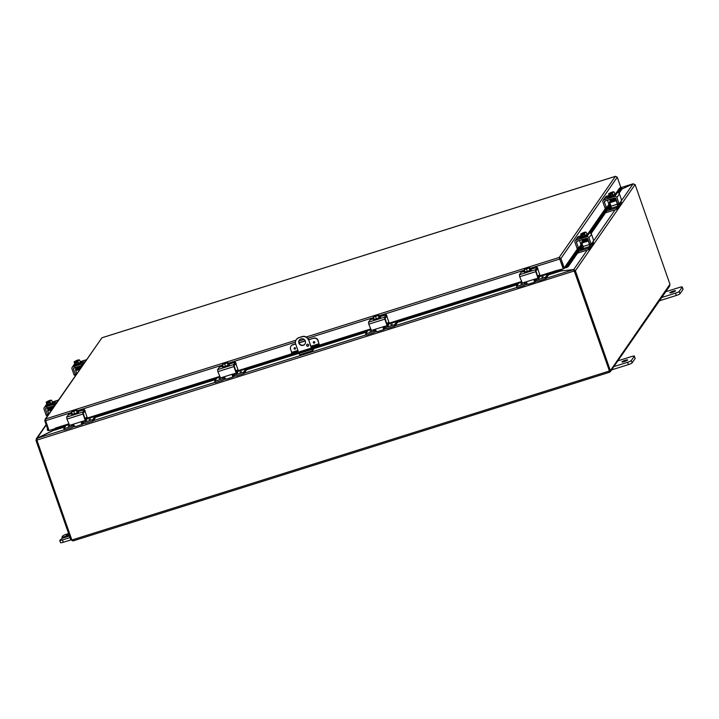 <?xml version="1.0" encoding="UTF-8"?>
<svg xmlns="http://www.w3.org/2000/svg" width="719" height="719" viewBox="0 0 719 719"><rect width="100%" height="100%" fill="white"/><g stroke="black" fill="none" stroke-linecap="round" stroke-linejoin="round"><path stroke-width="1.08" d="M68.916 534.46L66.238 535.062L68.709 533.858M70.013 537.596L62.481 539.969A3.442 0.53 160.7 0 1 59.74 540.382A3.442 0.53 160.7 0 1 59.776 540.257L62.436 538.216L68.862 536.203A3.011 0.458 160.7 0 0 69.455 536.006M63.623 537.848L63.317 536.958L61.942 537.165L62.769 535.934A3.442 0.53 160.7 0 1 66.481 534.208L68.593 533.543M63.317 536.958L69.15 535.125M60.585 542.566A3.442 0.53 -19.3 0 0 60.549 542.692A3.442 0.53 -19.3 0 0 63.29 542.27L71.756 539.654M664.85 292.013L679.5 287.402A3.442 0.53 160.7 0 1 682.241 286.989A3.442 0.53 160.7 0 1 682.205 287.115L679.212 291.438A3.442 0.53 160.7 0 1 675.501 293.163L660.86 297.765M672.247 292.426A3.011 0.458 160.7 0 1 669.838 292.795A3.011 0.458 160.7 0 1 672.535 291.366A3.011 0.458 160.7 0 1 675.527 290.8A3.011 0.458 160.7 0 1 672.247 292.426M659.485 300.767L676.309 295.473A3.442 0.53 -19.3 0 0 680.021 293.747L683.014 289.424A3.442 0.53 -19.3 0 0 683.05 289.299L682.241 286.989M244.909 370.294L298.915 353.317L299.742 354.764L312.522 350.719M313.826 348.913L312.585 350.728L311.749 349.263M313.538 338.361A3.442 3.325 34.7 0 1 317.87 340.554L318.023 340.339A3.442 3.325 -145.3 0 0 313.691 338.146L308.694 339.88A5.159 4.988 -145.3 0 0 302.187 336.573L298.969 337.579A5.159 4.988 -145.3 0 0 296.417 339.449L296.273 339.665A5.159 4.988 34.7 0 0 295.689 344.113L298.484 352.094M311.327 348.05L308.685 339.862L311.525 347.978M302.187 336.573L302.034 336.78A5.159 4.988 34.7 0 1 308.532 340.078M302.034 336.78L298.969 337.579M296.273 339.665A5.159 4.988 34.7 0 1 298.825 337.795M305.323 341.085A3.442 3.325 34.7 0 1 300.218 344.832A3.442 3.325 34.7 0 1 302.546 338.775A3.442 3.325 34.7 0 1 305.323 341.085M306.662 345.56A1.079 1.043 34.7 0 1 308.253 344.392A1.079 1.043 34.7 0 1 307.534 346.288A1.079 1.043 34.7 0 1 306.662 345.56M366.924 331.926L311.956 349.209L312.298 349.722L312.855 348.931M306.86 344.536A1.079 1.043 -145.3 0 0 308.613 345.749M299.365 340.033A3.442 3.325 -145.3 0 0 300.371 344.617A3.442 3.325 -145.3 0 0 305.009 343.952M616.947 361.136L631.597 356.525A3.442 0.53 160.7 0 1 634.338 356.112A3.442 0.53 160.7 0 1 634.302 356.238L631.309 360.561A3.442 0.53 160.7 0 1 627.597 362.286L612.956 366.897M624.344 361.558A3.011 0.458 160.7 0 1 621.935 361.918A3.011 0.458 160.7 0 1 624.631 360.489A3.011 0.458 160.7 0 1 627.624 359.931A3.011 0.458 160.7 0 1 624.344 361.558M611.59 369.89L628.406 364.596A3.442 0.53 -19.3 0 0 632.118 362.87L635.111 358.547A3.442 0.53 -19.3 0 0 635.147 358.422L634.338 356.112M55.57 429.171L54.267 430.259L54.527 428.83M559.822 271.099L559.418 270.092M557.117 271.674L559.49 270.928L559.22 270.155M55.39 428.641L55.714 429.594L57.008 429.369L56.684 428.416L55.39 428.56M559.589 270.038L560.047 271.117M621.998 189.025L633.124 183.83L635.012 184.666L575.479 270.587L573.717 269.571L561.081 270.919L560.541 269.742M562.276 269.194L561.099 270.973M54.752 429.558L36.984 438.32L36.049 440.181L36.993 439.884M55.66 429.333L37.109 438.302L64.18 429.791M546.143 278.262L573.546 269.643L559.607 271.045M37.011 438.392L46.25 424.956M633.277 183.785L622.007 188.971M633.017 183.884L620.146 187.884M574.238 270.748L573.546 269.643L574.005 270.605M574.364 270.955L36.966 440.082L37.109 438.302M574.05 270.515L575.479 270.587L574.526 270.883M574.041 270.497L573.717 269.571L587.198 250.104M635.111 184.531L669.919 284.176M36.93 439.974L36.049 440.181M35.95 440.325L70.839 539.942M574.292 271.144L609.29 370.564M36.894 440.109L71.765 539.699A0.962 0.935 34.7 0 1 72.367 539.861L72.979 540.706M574.427 271.018L609.317 370.644L610.53 370.402L610.413 371.579L609.469 372.262L608.786 371.211L609.505 370.591M72.367 539.861L608.786 371.211A0.962 0.935 34.7 0 1 609.164 370.743M608.984 371.355L609.361 372.316L73.086 540.922L71.028 539.888M72.053 539.699L72.592 539.978M71.1 539.996L72.008 539.717M72.925 540.922L72.7 540.293M609.649 372.172L609.577 370.698L610.53 370.402L670 284.158M610.269 370.348L575.38 270.721M669.056 286.441L669.937 284.67M295.033 349.137A0.755 0.728 34.7 0 1 294.17 348.005A0.755 0.728 34.7 0 1 295.203 347.834A0.755 0.728 34.7 0 1 295.033 349.137M314.302 343.08A0.755 0.728 34.7 0 1 313.43 341.947A0.755 0.728 34.7 0 1 314.473 341.777A0.755 0.728 34.7 0 1 314.302 343.08M297.9 350.414L291.707 352.355L290.584 349.137A3.442 3.325 34.7 0 1 292.669 344.922L292.813 344.707A3.442 3.325 -145.3 0 0 291.042 346.064M291.707 352.355L291.366 354.054A3.442 0.53 160.7 0 0 291.33 354.179L291.662 355.132A3.442 0.53 -19.3 0 0 294.413 354.719L294.08 353.766A3.442 0.53 160.7 0 1 291.33 354.179M313.691 338.146L308.64 339.736M305.216 340.806L299.005 342.756M295.599 343.835L292.813 344.707M318.023 340.339L319.515 345.668L318.993 346.423L319.002 343.772L317.87 340.554M318.661 345.479A3.442 0.53 160.7 0 1 314.949 347.205L294.08 353.766M314.949 347.205L315.282 348.158A3.442 0.53 -19.3 0 0 318.993 346.423M315.282 348.158L294.413 354.719M311.309 347.367L313.116 347.079L310.779 348.239L298.745 352.022L297.028 352.283L298.286 351.51M305.278 340.959L299.059 342.909M295.644 343.979L292.669 344.922M47.616 428.866L47.508 430.384L48.137 430.357M47.805 429.396L47.229 429.423M56.684 428.416L68.889 424.578M85.219 419.438L219.798 377.124M236.129 371.993L291.474 354.593M319.416 345.803L370.707 329.679M387.047 324.548L521.617 282.234M537.956 277.094L554.861 271.782L555.185 272.744L557.027 271.98L556.704 271.018L554.861 271.782M556.704 271.018L556.668 270.488L563.238 268.888L559.777 259.02L529.912 268.412M537.893 276.905L556.74 270.982L557.063 271.944L556.991 270.856M566.392 267.612L568.172 266.686L567.794 265.751L566.015 266.677L566.177 267.693A1.447 1.402 -145.3 0 1 564.927 267.576M566.015 266.677L565.233 266.488L577.743 248.441M567.794 265.751L582.435 244.631M590.38 233.163L610.377 204.304M618.322 192.836L621.638 188.054L622.016 188.989L619.032 193.294M616.012 193.222L619.562 188.09L621.638 188.054M68.817 424.39L55.426 428.596L55.345 428.102L68.656 423.922M57.008 429.369L65.105 426.825M84.878 420.606L86.774 420.013M94 417.739L216.015 379.38M235.787 373.161L237.683 372.568M386.696 325.716L388.593 325.123M395.827 322.849L517.842 284.481M537.614 278.271L539.502 277.669M546.737 275.395L555.185 272.744M568.172 266.686L578.876 251.237M579.999 249.619L582.246 246.374M591.09 233.612L606.827 210.919M607.95 209.292L610.188 206.056M559.49 258.427L563.435 268.654L564.388 268.358L560.928 258.481L559.157 257.474L563.238 268.888M564.388 268.358L565.233 266.488M615.545 176.308L617.253 177.207L620.713 187.075L619.823 188.36M556.668 270.488L537.731 276.438M55.444 428.542L49.072 430.546L45.621 420.669L45.71 418.907L44.776 420.759L48.236 430.636L49.018 430.384M44.973 419.465L101.927 337.786L45.71 418.907L295.931 340.24M101.945 337.786L615.374 176.362L559.157 257.474L559.741 258.624M559.975 258.777L560.928 258.481L617.253 177.207M45.594 420.507L44.776 420.759M75.405 374.473L74.075 374.896L75.594 374.779L73.482 368.982L74.273 367.84M76.726 373.565L74.255 375.201M74.075 374.896L71.963 368.865A1.717 1.663 34.7 0 1 73.005 366.762L83.844 363.347A1.717 1.663 34.7 0 1 83.862 363.347L86.343 359.752L80.213 361.675M82.55 365.243L74.003 367.921A0.863 0.827 -145.3 0 0 73.482 368.982M75.612 375.489L74.695 374.581M81.193 362.466L83.907 361.864L80.402 363.338M76.915 361.118L79.144 359.833L77.643 360.057L78.748 360.057L76.915 361.118A4.44 0.908 72.5 0 0 76.915 361.163L77.355 362.43L76.394 362.727L75.953 361.468A4.44 0.908 -107.5 0 1 75.953 361.423L76.681 360.363A4.44 0.908 -107.5 0 1 76.699 360.39L76.942 361.073M77.571 360.174L77.328 360.884M77.104 361.702L76.394 362.727M79.162 359.833A4.467 4.467 0 0 0 79.144 359.833A3.649 1.123 67.8 0 1 79.162 359.833A3.649 1.123 67.8 0 1 79.683 360.165A3.649 2.409 78.5 0 0 78.695 360.354A3.649 2.409 78.5 0 0 77.922 361.145A3.649 3.523 -145.3 0 0 76.915 361.163M75.953 361.468A3.649 3.523 -145.3 0 0 75.135 362.017A3.649 1.123 -112.2 0 0 74.524 361.666L75.953 361.423M79.683 360.165L80.429 362.304L78.668 363.284L75.89 364.156L75.135 362.017M78.668 363.284L77.922 361.145M76.69 360.722L75.064 361.486M78.614 360.246L77.652 360.417M76.681 360.363L74.524 361.666A3.649 1.123 -112.2 0 0 74.138 361.873A3.649 1.123 -112.2 0 0 74.12 361.909L74.875 364.057L75.89 364.156M76.025 361.315L74.848 361.423L76.609 360.48M80.294 361.918A3.577 0.548 160.7 0 1 81.022 361.999L81.247 362.637A3.577 0.548 160.7 0 1 81.211 362.771A3.577 0.548 160.7 0 1 77.706 364.452A3.577 0.548 160.7 0 1 74.497 365L74.273 364.362A3.577 0.548 160.7 0 1 74.309 364.227A3.577 0.548 160.7 0 1 74.794 363.841M81.022 361.999A3.577 0.548 160.7 0 1 80.986 362.133A3.577 0.548 160.7 0 1 77.481 363.814A3.577 0.548 160.7 0 1 74.273 364.362M76.034 368.577L81.058 367.391M81.535 366.708L75.926 368.2M80.591 368.074L75.54 369.656L76.043 368.928M75.54 369.656L75.702 370.636L79.674 369.386M76.744 373.619L75.702 370.636M606.333 207.548L604.994 207.971L606.512 207.854L604.4 202.057L605.191 200.916M607.51 200.188L608.903 204.421L606.521 207.854L605.173 208.276M618.691 204.124L617.801 204.412M619.706 203.207L620.048 204.313A3.442 3.325 34.7 0 1 619.481 205.913L620.605 204.295A3.442 3.325 -145.3 0 0 621.171 202.695L621.189 201.041L619.23 203.863L617.711 203.971L619.212 203.863M604.994 207.971L602.881 201.94A1.717 1.663 34.7 0 1 603.924 199.837L614.763 196.431A1.717 1.663 34.7 0 1 616.938 197.527L619.427 193.923L621.54 199.954L621.189 201.041M616.938 197.527L619.041 203.558M619.481 205.913A3.442 3.325 34.7 0 1 618.277 206.955M618.079 205.49A1.717 1.663 -145.3 0 0 618.619 204.762L618.547 203.747M617.711 203.971L615.788 198.48A0.863 0.827 -145.3 0 0 614.7 197.932L604.931 201.005A0.863 0.827 -145.3 0 0 604.4 202.057M619.427 193.923A1.717 1.663 -145.3 0 0 617.261 192.827L614.727 193.627M609.164 195.37L606.423 196.233A1.717 1.663 -145.3 0 0 605.569 196.862L603.079 200.457M609.299 197.051L606.36 197.725L608.876 196.557M611.626 193.645L610.916 194.678L610.467 193.411A4.44 0.908 -107.5 0 1 610.467 193.366L611.195 192.306A4.44 0.908 -107.5 0 1 611.222 192.333L611.456 193.025M611.429 193.06L613.658 191.775L612.166 192.009L613.262 192.009L611.429 193.06A4.44 0.908 72.5 0 0 611.438 193.105L611.878 194.373L610.916 194.678M612.085 192.117L611.851 192.827M610.467 193.411A3.649 3.523 -145.3 0 0 609.649 193.959A3.649 1.123 -112.2 0 0 609.038 193.609L610.467 193.366M611.195 192.306L609.038 193.609A3.649 1.123 -112.2 0 0 608.66 193.824A3.649 1.123 -112.2 0 0 608.634 193.86L609.388 195.999L610.404 196.098L609.649 193.959M613.136 192.189L612.175 192.359M611.204 192.665L609.577 193.429M610.539 193.258L609.37 193.366L611.123 192.422M613.675 191.775A4.467 4.467 0 0 0 613.658 191.775A3.649 1.123 67.8 0 1 613.675 191.775A3.649 1.123 67.8 0 1 614.197 192.108A3.649 2.409 78.5 0 0 613.217 192.306A3.649 2.409 78.5 0 0 612.435 193.087A3.649 3.523 -145.3 0 0 611.438 193.105M612.435 193.087L613.181 195.226L614.952 194.247L614.197 192.108M613.181 195.226L610.404 196.098M614.817 193.86A3.577 0.548 160.7 0 1 615.545 193.941L615.77 194.579A3.577 0.548 160.7 0 1 615.734 194.714A3.577 0.548 160.7 0 1 612.22 196.404A3.577 0.548 160.7 0 1 609.02 196.943L608.795 196.305A3.577 0.548 160.7 0 1 608.831 196.17A3.577 0.548 160.7 0 1 609.317 195.784M615.545 193.941A3.577 0.548 160.7 0 1 615.509 194.076A3.577 0.548 160.7 0 1 611.995 195.757A3.577 0.548 160.7 0 1 608.795 196.305M609.865 209.373L610.692 208.968L609.865 209.373M616.174 199.585L609.658 201.724L610.368 200.709M606.629 209.705L617.774 206.137L616.084 199.711M617.459 204.169L611.033 206.191L611.348 208.15M611.033 206.191L609.82 202.713L616.237 200.691M609.658 201.724L609.82 202.713M616.201 207.962L616.668 209.301L616.641 207.755L605.506 211.332M616.668 209.301L605.515 212.806M616.641 207.755L617.774 206.137M610.512 204.69L610 204.843M621.486 202.785L621.018 203.45M611.312 207.18L608.876 207.953M616.596 200.79L617.549 203.63A3.442 0.701 -107.5 0 1 618.178 207.557L617.109 209.094M608.876 206.47L610.907 205.832M47.463 414.8L46.133 415.223L47.634 415.106L45.54 409.3L46.331 408.167M48.784 413.883L46.313 415.528M46.133 415.223L44.021 409.192A1.717 1.663 34.7 0 1 45.063 407.08L55.902 403.674A1.717 1.663 34.7 0 1 55.92 403.665L58.401 400.07L52.271 402.002M54.608 405.561L46.061 408.248A0.863 0.827 -145.3 0 0 45.54 409.3M47.67 415.816L46.753 414.899M53.242 402.784L55.965 402.182L52.46 403.665M48.973 401.445L51.202 400.15L49.701 400.384L50.797 400.384L48.973 401.445A4.44 0.908 72.5 0 0 48.973 401.49L49.413 402.748L48.452 403.053L48.011 401.786A4.44 0.908 -107.5 0 1 48.002 401.741L48.739 400.69A4.44 0.908 -107.5 0 1 48.757 400.708L49 401.4M49.629 400.492L49.386 401.202M49.162 402.029L48.452 403.053M51.202 400.15A4.467 4.467 0 0 1 51.22 400.159A3.649 1.123 67.8 0 1 51.22 400.159A3.649 1.123 67.8 0 1 51.741 400.483A3.649 2.409 78.5 0 0 50.752 400.681A3.649 2.409 78.5 0 0 49.971 401.463A3.649 3.523 -145.3 0 0 48.973 401.49M48.011 401.786A3.649 3.523 -145.3 0 0 47.193 402.334A3.649 1.123 -112.2 0 0 46.582 401.993L48.002 401.741M51.741 400.483L52.487 402.631L50.725 403.602L47.939 404.482L47.193 402.334M50.725 403.602L49.971 401.463M48.748 401.04L47.121 401.813M50.672 400.564L49.71 400.735M48.739 400.69L46.582 401.993A3.649 1.123 -112.2 0 0 46.196 402.2A3.649 1.123 -112.2 0 0 46.178 402.236L46.924 404.375L47.939 404.482M48.083 401.633L46.906 401.75L48.667 400.798M52.352 402.236A3.577 0.548 160.7 0 1 53.08 402.316L53.305 402.964A3.577 0.548 160.7 0 1 53.269 403.089A3.577 0.548 160.7 0 1 49.764 404.779A3.577 0.548 160.7 0 1 46.555 405.327L46.331 404.68A3.577 0.548 160.7 0 1 46.367 404.554A3.577 0.548 160.7 0 1 46.852 404.168M53.08 402.316A3.577 0.548 160.7 0 1 53.044 402.451A3.577 0.548 160.7 0 1 49.539 404.141A3.577 0.548 160.7 0 1 46.331 404.68L44.21 407.709M48.092 408.904L53.116 407.709M52.649 408.392L47.598 409.983L48.101 409.255M47.598 409.983L47.76 410.962L51.732 409.713M48.802 413.946L47.76 410.962M578.391 247.875L577.051 248.298L578.57 248.181L576.458 242.375L577.249 241.242M579.568 240.514L580.952 244.748L578.579 248.172L577.231 248.603M590.056 245.458L590.757 244.46L589.859 244.73M591.755 243.534L592.105 244.64A3.442 3.325 34.7 0 1 591.539 246.24L592.663 244.622A3.442 3.325 -145.3 0 0 593.229 243.013L593.247 241.359L591.288 244.181L589.948 244.604M577.051 248.298L574.939 242.267A1.717 1.663 34.7 0 1 575.982 240.155L586.821 236.749A1.717 1.663 34.7 0 1 588.987 237.845L591.485 234.25L593.597 240.272L593.247 241.359M588.987 237.845L591.099 243.876M591.539 246.24A3.442 3.325 34.7 0 1 590.335 247.282M590.137 245.808A1.717 1.663 -145.3 0 0 590.676 245.089L590.605 244.074M589.769 244.298L587.845 238.798A0.863 0.827 -145.3 0 0 586.758 238.25L576.98 241.323A0.863 0.827 -145.3 0 0 576.458 242.375M591.485 234.25A1.717 1.663 -145.3 0 0 589.319 233.145L586.785 233.945M581.222 235.697L578.48 236.56A1.717 1.663 -145.3 0 0 577.627 237.18L575.128 240.784M581.356 237.378L578.418 238.052L580.934 236.875M583.675 233.972L582.965 234.996L582.525 233.738A4.44 0.908 -107.5 0 1 582.525 233.693L583.253 232.632A4.44 0.908 -107.5 0 1 583.28 232.659L583.513 233.342M583.486 233.387L585.715 232.093L584.223 232.327L585.32 232.327L583.486 233.387A4.44 0.908 72.5 0 0 583.486 233.432L583.936 234.691L582.965 234.996M584.143 232.444L583.909 233.145M582.525 233.738A3.649 3.523 -145.3 0 0 581.707 234.286A3.649 1.123 -112.2 0 0 581.096 233.936L582.525 233.693M583.253 232.632L581.096 233.936A3.649 1.123 -112.2 0 0 580.709 234.142A3.649 1.123 -112.2 0 0 580.691 234.178L581.446 236.317L582.462 236.425L581.707 234.286M585.194 232.507L584.232 232.686M583.262 232.983L581.635 233.756M582.597 233.576L581.428 233.693L583.181 232.74M585.733 232.102A4.467 4.467 0 0 0 585.715 232.093A3.649 1.123 67.8 0 1 585.733 232.102A3.649 1.123 67.8 0 1 586.255 232.435A3.649 2.409 78.5 0 0 585.266 232.623A3.649 2.409 78.5 0 0 584.493 233.405A3.649 3.523 -145.3 0 0 583.486 233.432M584.493 233.405L585.239 235.553L587.01 234.574L586.255 232.435M585.239 235.553L582.462 236.425M586.866 234.187A3.577 0.548 160.7 0 1 587.603 234.268L587.827 234.906A3.577 0.548 160.7 0 1 587.791 235.041A3.577 0.548 160.7 0 1 584.277 236.722A3.577 0.548 160.7 0 1 581.078 237.27L580.853 236.632A3.577 0.548 160.7 0 1 580.889 236.497A3.577 0.548 160.7 0 1 581.374 236.111M587.603 234.268A3.577 0.548 160.7 0 1 587.567 234.394A3.577 0.548 160.7 0 1 584.053 236.084A3.577 0.548 160.7 0 1 580.853 236.632M581.923 249.7L582.75 249.295L581.923 249.7M588.232 239.903L581.716 242.051L582.426 241.027M578.687 250.032L589.832 246.455L588.142 240.029M589.517 244.496L583.091 246.518L583.406 248.477M583.091 246.518L581.878 243.031L588.295 241.009M581.716 242.051L581.878 243.031M588.259 248.289L588.726 249.619L588.699 248.082L577.564 251.65M588.726 249.619L577.564 253.133M588.699 248.082L589.832 246.455M593.229 242.222L593.534 243.085M582.57 245.008L582.057 245.17M593.229 242.186L593.076 243.777M583.37 247.507L580.934 248.271M588.654 241.108L589.607 243.957A3.442 0.701 -107.5 0 1 590.236 247.884L589.167 249.412M580.934 246.788L582.965 246.15M84.105 412.05L85.175 411.708L87.098 417.209L84.842 418.341M81.49 422.583L82.299 422.332M81.651 421.64L81.562 422.727L81.912 423.078L82.388 422.421M82.469 424.318A3.442 0.701 -107.5 0 1 82.379 424.39A3.442 0.701 -107.5 0 1 81.337 423.051L82.137 421.424L69.59 425.369L66.957 419.078L83.018 414.027L82.703 412.068L84.384 409.632L85.201 410.882M85.076 420.417L85.336 419.761L84.878 420.561L81.454 421.927M85.13 420.058L83.018 414.027M72.331 424.507L74.111 425.324A3.442 0.701 72.5 0 0 75.144 426.664A3.442 0.701 72.5 0 0 75.243 426.592M85.175 411.708L84.77 411.088L83.251 413.281L85.336 419.761M68.44 414.647L66.651 417.11L66.957 419.078M71.882 411.502L71.837 411.385A4.44 4.287 34.7 0 1 71.873 411.331L75.603 410.432M76.151 410.154L76.591 409.848A4.44 4.287 34.7 0 1 76.654 409.866L76.897 411.196M71.729 411.547A4.44 4.287 -145.3 0 0 71.684 411.601A3.649 0.746 -107.5 0 0 71.639 412.068A3.649 2.678 -119 0 1 72.628 411.547L76.448 410.064L72.628 411.547A3.649 2.678 -119 0 1 73.832 411.619A3.649 3.424 95.8 0 1 76.457 410.549A3.649 0.746 72.5 0 1 76.502 410.082A4.44 4.287 -145.3 0 0 76.448 410.064M77.095 411.133L76.502 410.082M76.591 409.848L71.873 411.331M76.457 410.549L77.203 412.688L77.634 412.068L76.888 409.929A3.649 0.746 72.5 0 0 76.78 409.866A3.649 0.746 72.5 0 0 76.654 409.866M76.016 410.198L72.457 411.421M72.367 411.178L76.097 410.001M77.203 412.688L74.578 413.758L73.832 411.619M74.578 413.758L72.385 414.207L71.639 412.068M77.571 411.888A3.577 0.548 160.7 0 1 78.389 411.951L78.614 412.598A3.577 0.548 160.7 0 1 74.722 414.53A3.577 0.548 160.7 0 1 71.864 414.962L71.639 414.315A3.577 0.548 160.7 0 1 72.233 413.758M78.389 411.951A3.577 0.548 160.7 0 1 74.497 413.883A3.577 0.548 160.7 0 1 71.639 414.315M68.179 426.124L69.599 425.666M89.048 419.554L90.468 419.087L89.048 419.554M72.044 425.01L71.37 426.385A1.717 1.663 -145.3 0 0 72.466 424.471M82.928 421.172A1.717 1.663 -145.3 0 0 85.022 422.089L86.019 420.651A1.717 1.663 34.7 0 1 84.815 420.579M64.27 430.043L63.802 428.713L64.602 429.998L63.802 428.713L66.04 425.468M64.135 428.659L71.37 426.385M93.173 420.948L92.706 419.608L92.257 419.815L92.724 421.154L93.173 420.948L95.663 417.308L215.97 379.443M92.706 419.608L94.944 416.382M92.724 421.154L85.885 423.302A3.442 3.325 34.7 0 1 81.777 421.604M73.715 424.812A3.442 3.325 34.7 0 1 71.442 427.841L64.602 429.998M85.022 422.089L92.257 419.815M235.023 364.596L236.093 364.263L238.016 369.755L235.751 370.896M232.408 375.129L233.217 374.887M232.561 374.195L232.471 375.282L232.83 375.633L233.298 374.976M233.378 376.873A3.442 0.701 -107.5 0 1 233.289 376.945A3.442 0.701 -107.5 0 1 232.255 375.606L233.046 373.979L220.499 377.924L217.875 371.633L233.927 366.582L233.612 364.614L235.347 362.151L236.111 363.428M235.994 372.963L236.245 372.307L235.787 373.116L232.363 374.473M236.039 372.613L233.927 366.582M223.241 377.062L225.02 377.879A3.442 0.701 72.5 0 0 226.063 379.219A3.442 0.701 72.5 0 0 226.152 379.138M236.093 364.263L235.679 363.643L234.16 365.836L236.245 372.307M219.349 367.202L217.56 369.665L217.875 371.633M222.791 364.057L222.746 363.931A4.44 4.287 34.7 0 1 222.791 363.886L226.512 362.987M227.069 362.709L227.51 362.403A4.44 4.287 34.7 0 1 227.564 362.421L227.806 363.742M222.638 364.102A4.44 4.287 -145.3 0 0 222.602 364.147A3.649 0.746 -107.5 0 0 222.548 364.614A3.649 2.678 -119 0 1 223.546 364.102L227.357 362.619L223.546 364.102A3.649 2.678 -119 0 1 224.741 364.173A3.649 3.424 95.8 0 1 227.366 363.104A3.649 0.746 72.5 0 1 227.42 362.637A4.44 4.287 -145.3 0 0 227.357 362.619M228.004 363.679L227.42 362.637M227.51 362.403L222.791 363.886M227.366 363.104L228.121 365.243L228.552 364.623L227.797 362.475A3.649 0.746 72.5 0 0 227.689 362.421A3.649 0.746 72.5 0 0 227.564 362.421M226.925 362.753L223.366 363.976M223.276 363.733L227.015 362.556M228.121 365.243L225.496 366.313L224.741 364.173M225.496 366.313L223.303 366.762L222.548 364.614M228.489 364.434A3.577 0.548 160.7 0 1 229.298 364.506L229.523 365.144A3.577 0.548 160.7 0 1 225.631 367.076A3.577 0.548 160.7 0 1 222.773 367.508L222.548 366.87A3.577 0.548 160.7 0 1 223.142 366.313M229.298 364.506A3.577 0.548 160.7 0 1 225.407 366.438A3.577 0.548 160.7 0 1 222.548 366.87M219.088 378.67L220.508 378.203L219.088 378.67M241.377 371.651L239.966 372.154M222.953 377.556L222.279 378.94A1.717 1.663 -145.3 0 0 223.384 377.026M237.387 372.999L236.928 373.206A1.717 1.663 34.7 0 1 235.724 373.134M214.729 381.277L215.511 382.544L214.711 381.268L216.958 378.023M215.044 381.214L222.279 378.94M244.083 373.494L243.615 372.163L243.175 372.37L243.642 373.7L244.083 373.494L246.554 369.773M243.615 372.163L245.853 368.937M243.642 373.7L236.803 375.857A3.442 3.325 34.7 0 1 232.686 374.159M224.634 377.367A3.442 3.325 34.7 0 1 222.351 380.396L215.511 382.544M233.846 373.727A1.717 1.663 -145.3 0 0 235.931 374.644L243.175 372.37M385.932 317.151L387.002 316.818L388.925 322.31L386.66 323.451M383.317 327.684L384.126 327.442M383.47 326.75L383.389 327.837L383.739 328.188L384.216 327.531M384.297 329.419A3.442 0.701 -107.5 0 1 384.198 329.491A3.442 0.701 -107.5 0 1 383.164 328.161L383.955 326.534L371.417 330.47L368.784 324.179L384.836 319.137L384.521 317.169L386.256 314.706L387.02 315.983M386.903 325.518L387.155 324.862L386.696 325.671L383.281 327.028M386.948 325.159L384.836 319.137M374.159 329.608L375.929 330.434A3.442 0.701 72.5 0 0 376.972 331.765A3.442 0.701 72.5 0 0 377.062 331.693M387.002 316.818L386.615 316.171L385.078 318.382L387.155 324.862M370.258 319.757L368.47 322.22L368.784 324.179M373.7 316.603L373.664 316.486A4.44 4.287 34.7 0 1 373.7 316.441L377.43 315.533M377.978 315.264L378.419 314.958A4.44 4.287 34.7 0 1 378.482 314.976L378.715 316.297M373.547 316.657A4.44 4.287 -145.3 0 0 373.512 316.702A3.649 0.746 -107.5 0 0 373.467 317.169A3.649 2.678 -119 0 1 374.455 316.648L378.266 315.174L374.455 316.648A3.649 2.678 -119 0 1 375.651 316.719A3.649 3.424 95.8 0 1 378.275 315.659A3.649 0.746 72.5 0 1 378.329 315.192A4.44 4.287 -145.3 0 0 378.266 315.174M378.922 316.234L378.329 315.192M378.419 314.958L373.7 316.441M378.275 315.659L379.03 317.798L379.461 317.169L378.715 315.03A3.649 0.746 72.5 0 0 378.607 314.976A3.649 0.746 72.5 0 0 378.482 314.976M377.843 315.308L374.275 316.522M374.195 316.279L377.924 315.111M379.03 317.798L376.405 318.868L375.651 316.719M376.405 318.868L374.213 319.308L373.467 317.169M379.398 316.989A3.577 0.548 160.7 0 1 380.207 317.061L380.432 317.699A3.577 0.548 160.7 0 1 376.54 319.631A3.577 0.548 160.7 0 1 373.682 320.063L373.458 319.425A3.577 0.548 160.7 0 1 374.051 318.859M380.207 317.061A3.577 0.548 160.7 0 1 376.316 318.993A3.577 0.548 160.7 0 1 373.458 319.425M371.426 330.767L370.006 331.261M392.295 324.206L390.875 324.7M373.871 330.111L373.197 331.486A1.717 1.663 -145.3 0 0 374.293 329.581M384.755 326.282A1.717 1.663 -145.3 0 0 386.849 327.199L387.847 325.761A1.717 1.663 34.7 0 1 386.633 325.689M387.847 325.752L388.296 325.545M365.638 333.823L366.42 335.099L365.629 333.805L367.867 330.578M365.953 333.769L373.197 331.486M395.001 326.049L394.533 324.718L394.084 324.925L394.551 326.255L395.001 326.049L397.49 322.418M394.533 324.718L396.762 321.492M394.551 326.255L387.712 328.403A3.442 3.325 34.7 0 1 383.595 326.705M375.543 329.922A3.442 3.325 34.7 0 1 373.26 332.951L366.42 335.099M386.849 327.199L394.084 324.925M536.841 269.706L537.911 269.364L539.834 274.865L537.569 276.006M534.226 280.239L535.035 279.988M534.379 279.305L534.298 280.392L535.125 280.086M535.206 281.974A3.442 0.701 -107.5 0 1 535.116 282.046A3.442 0.701 -107.5 0 1 534.073 280.707L534.864 279.08L522.327 283.025L519.693 276.734L535.745 271.683L535.439 269.724L537.12 267.288L537.929 268.538M537.812 278.073L538.064 277.417L537.605 278.217L534.19 279.583M537.857 277.714L535.745 271.683M525.068 282.163L526.847 282.98A3.442 0.701 72.5 0 0 527.881 284.32A3.442 0.701 72.5 0 0 527.971 284.248M537.911 269.364L537.506 268.744L535.988 270.937L538.064 277.417M521.176 272.303L519.379 274.775L519.693 276.734M524.618 269.158L524.573 269.041A4.44 4.287 34.7 0 1 524.609 268.987L528.339 268.088M528.887 267.819L529.328 267.504A4.44 4.287 34.7 0 1 529.391 267.522L529.624 268.852M524.457 269.203A4.44 4.287 -145.3 0 0 524.421 269.257A3.649 0.746 -107.5 0 0 524.376 269.724A3.649 2.678 -119 0 1 525.364 269.203L529.175 267.72L525.364 269.203A3.649 2.678 -119 0 1 526.569 269.274A3.649 3.424 95.8 0 1 529.193 268.205A3.649 0.746 72.5 0 1 529.238 267.738A4.44 4.287 -145.3 0 0 529.175 267.72M529.831 268.789L529.238 267.738M529.328 267.504L524.609 268.987M529.193 268.205L529.939 270.344L530.37 269.724L529.624 267.585A3.649 0.746 72.5 0 0 529.517 267.531A3.649 0.746 72.5 0 0 529.391 267.522M528.753 267.854L525.194 269.077M525.104 268.834L528.833 267.666M529.939 270.344L527.315 271.414L526.569 269.274M527.315 271.414L525.122 271.863L524.376 269.724M530.307 269.544A3.577 0.548 160.7 0 1 531.125 269.616L531.35 270.254A3.577 0.548 160.7 0 1 527.449 272.186A3.577 0.548 160.7 0 1 524.6 272.618L524.376 271.971A3.577 0.548 160.7 0 1 524.969 271.414M531.125 269.616A3.577 0.548 160.7 0 1 527.234 271.539A3.577 0.548 160.7 0 1 524.376 271.971M520.916 283.78L522.336 283.304L520.916 283.78M541.784 277.219L543.205 276.743L541.784 277.219M524.78 282.666L524.106 284.041A1.717 1.663 -145.3 0 0 525.203 282.127M535.664 278.828A1.717 1.663 -145.3 0 0 537.758 279.754L538.756 278.307A1.717 1.663 34.7 0 1 537.551 278.244M517.006 287.699L516.539 286.351L518.776 283.124M516.871 286.315L524.106 284.041M545.91 278.604L545.442 277.264L544.993 277.471L545.46 278.81L545.91 278.604L548.408 274.991M545.442 277.264L547.68 274.038M545.46 278.81L538.621 280.958A3.442 3.325 34.7 0 1 534.505 279.26M526.452 282.468A3.442 3.325 34.7 0 1 524.178 285.506L517.338 287.654M537.758 279.754L544.993 277.471M63.29 542.27L62.481 539.969M682.205 287.115L683.014 289.424M680.021 293.747L679.212 291.438M675.501 293.163L676.309 295.473M311.812 349.443L298.969 353.487M634.302 356.238L635.111 358.547M632.118 362.87L631.309 360.561M627.597 362.286L628.406 364.596M559.795 270.641L561.341 269.49M560.919 270.991L548.399 274.928M539.457 277.741L537.686 278.298M517.788 284.553L397.481 322.373M388.548 325.186L386.777 325.743M366.879 331.998L313.763 348.697M298.933 353.362L246.563 369.827M237.638 372.631L235.868 373.188M86.72 420.085L84.95 420.642M65.061 426.897L54.383 430.25M72.691 427.113L74.785 426.457M82.011 424.183L84.42 423.428M93.407 420.606L215.098 382.346M223.609 379.668L225.694 379.012M232.92 376.738L235.338 375.983M244.325 373.152L366.007 334.901M374.518 332.223L376.603 331.567M383.838 329.293L386.247 328.529M395.234 325.707L516.916 287.447M525.427 284.769L527.521 284.113M534.747 281.839L537.156 281.084M593.22 241.413L615.149 209.777M621.162 201.095L633.124 183.83M609.254 372.325L73.095 540.895M294.431 348.49L294.979 348.769L294.431 348.49M294.17 347.996A0.755 0.728 -145.3 0 0 295.042 349.128A0.755 0.728 -145.3 0 0 295.41 348.859M313.691 342.433L314.248 342.711L313.691 342.433M313.439 341.938A0.755 0.728 -145.3 0 0 314.302 343.071A0.755 0.728 -145.3 0 0 314.679 342.801M291.86 353.335L298.223 351.339M311.264 347.241L319.155 344.761M319.002 343.772L310.941 346.306M311.399 347.331L311.615 347.942M521.554 282.046L386.975 324.359M370.644 329.491L319.551 345.551M291.411 354.404L236.066 371.804M219.735 376.936L85.157 419.249M581.995 243.382L565.799 266.758L566.177 267.693M620.129 188.36L616.965 192.917M609.937 203.064L589.023 233.244M84.995 418.782L219.565 376.468M235.904 371.337L291.501 353.856M319.542 345.039L370.483 329.023M386.813 323.892L521.392 281.578M580.799 244.038L581.761 242.645M588.07 233.54L605.686 208.115M608.741 203.711L609.703 202.327M524.511 270.11L379.003 315.857M373.601 317.555L307.768 338.254M304.074 339.413L298.951 341.022M295.419 342.136L228.085 363.302M222.683 365L77.176 410.747M71.774 412.445L45.621 420.669M306.249 336.995L559.157 257.474M73.005 366.762L74.408 364.74M82.361 362.097L82.55 362.637M81.813 365.665C82.55 365.764 82.101 366.196 80.465 366.978M75.684 367.4L75.037 367.211M80.186 366.016L80.366 366.196C82.191 365.333 82.694 364.848 81.867 364.74M75.648 367.427L80.204 366.007M75.558 367.679L80.357 366.375L82.281 364.884M82.02 365.423L76.025 367.93M618.7 204.133L617.998 205.14M618.619 204.762L620.048 204.313M617.261 192.827L614.763 196.431M603.924 199.837L606.423 196.233M608.463 196.682L608.669 197.258M614.916 198.732L610.458 200.34L609.91 199.9M610.431 199.936L614.916 198.543M615.716 198.327L615.06 198.66M610.341 199.298L614.943 197.887M615.419 198.022L610.08 199.54M610.692 208.986L609.272 209.481M45.063 407.08L46.465 405.058M54.419 402.415L54.608 402.964M47.984 408.518L47.571 408.796L47.688 408.113L54.096 405.687C55.615 405.21 49.377 408.293 47.903 408.122M53.862 405.992C54.608 406.082 54.159 406.523 52.523 407.296M47.742 407.718L47.095 407.529M47.706 407.745L52.424 406.514C54.249 405.651 54.752 405.165 53.925 405.067M47.616 408.006L52.415 406.702L54.329 405.21M54.078 405.75L48.083 408.248M590.676 245.089L592.105 244.64M589.319 233.145L586.821 236.749M575.982 240.155L578.48 236.56M580.521 237.009L580.727 237.576M586.974 239.05L582.507 240.658L581.968 240.218M586.974 238.87L582.453 240.272M587.774 238.654L587.117 238.987M582.399 239.625L587.001 238.214M587.477 238.349L582.138 239.858M582.75 249.304L581.329 249.799M82.505 422.538L82.91 423.68L82.523 422.547M82.703 412.068L66.651 417.11M68.332 414.683L72.134 413.488L68.377 414.647M77.535 411.789L84.384 409.632M89.057 419.581L90.468 419.105M233.423 375.093L233.819 376.235L233.432 375.102M233.612 364.614L217.56 369.665M219.241 367.238L223.052 366.043M228.453 364.344L235.302 362.187M220.508 378.212L219.088 378.715M235.931 374.644L236.928 373.206M384.521 317.169L368.47 322.22M370.159 319.784L373.961 318.589M379.362 316.89L386.211 314.742M535.242 280.194L535.646 281.336M535.439 269.724L519.379 274.775M521.068 272.339L524.87 271.144M537.165 267.252L530.271 269.427L537.12 267.288M520.924 283.807L522.336 283.322M543.205 276.761L541.784 277.255M62.319 538.261L61.942 537.165M60.549 542.692L59.74 540.382M312.585 350.728L299.742 354.764M620.164 187.866L633.106 183.794M36.229 438.896L46.124 424.614M669.749 285.964L610.395 371.606M615.446 176.317L101.927 337.768M72.152 367.382L74.273 364.326M75.828 367.795L75.423 368.254L75.998 368.577M82.173 365.755L75.98 368.182M75.324 367.76L75.872 368.2L78.218 367.652L82.128 365.845M75.855 367.804L75.855 367.804C79.629 366.798 81.687 365.98 82.038 365.36C83.557 364.884 77.319 367.975 75.855 367.804M80.438 365.899L75.603 367.427M79.234 366.42L76.636 367.247M75.162 367.562L75.729 367.804M619.23 203.863L617.891 204.277M612.193 200.385L612.363 200.88M615.41 199.19L615.644 199.846M610.036 200.277L610.826 200.691L615.94 198.929M610.458 200.34L615.815 198.552M610.296 199.549L615.239 197.941L609.613 199.343M609.775 199.505L610.512 199.927L615.617 198.192M53.592 407.035L48.056 408.904M54.222 406.073L48.038 408.509M47.382 408.077L47.93 408.527L50.267 407.97L54.186 406.163M52.496 406.226L47.652 407.745M51.292 406.738L48.694 407.574M47.22 407.889L47.787 408.131M584.25 240.712L584.421 241.198M587.468 239.517L587.702 240.173M582.093 240.604L582.884 241.009L587.998 239.256M582.507 240.658L587.872 238.879M582.327 239.876L587.297 238.259L581.671 239.661M581.824 239.831L582.57 240.254L587.675 238.51M82.379 424.39L75.144 426.664M84.429 409.596L77.535 411.771M74.075 425.253L73.14 426.601M233.289 376.945L226.063 379.219M235.347 362.151L228.444 364.317M223.043 366.016L219.286 367.202M215.179 382.598L214.711 381.268M224.984 377.808L224.058 379.147M384.198 329.491L376.972 331.765M386.256 314.706L379.353 316.872M373.952 318.571L370.204 319.748M366.097 335.153L365.629 333.814M375.893 330.363L374.967 331.702M535.26 280.212L535.646 281.327M535.116 282.046L527.881 284.32M524.861 271.126L521.113 272.303M526.811 282.909L525.877 284.257"/></g></svg>
